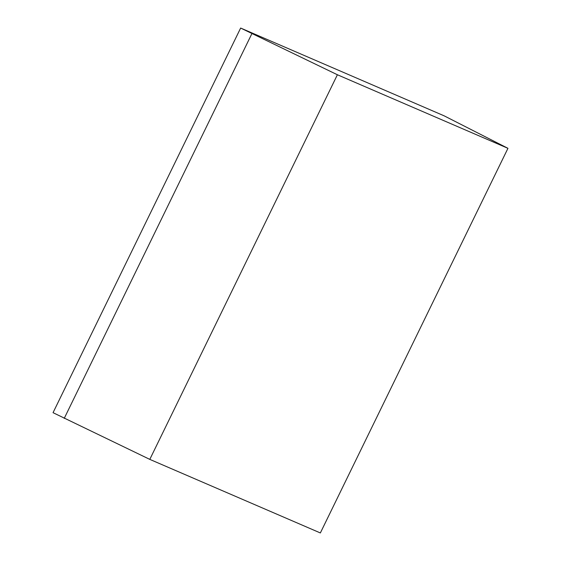 <?xml version="1.0" encoding="UTF-8"?>
<svg xmlns="http://www.w3.org/2000/svg" width="561" height="561" viewBox="0 0 561 561"><rect width="100%" height="100%" fill="white"/><g stroke="black" fill="none" stroke-linecap="round" stroke-linejoin="round"><path stroke-width="0.84" d="M240.648 28.05L53.05 412.679L149.801 459.382L320.352 532.95L507.95 148.321L444.186 115.854L240.648 28.05L337.392 74.753L507.95 148.321M337.392 74.753L149.801 459.382M251.833 33.744L64.234 418.373"/></g></svg>
